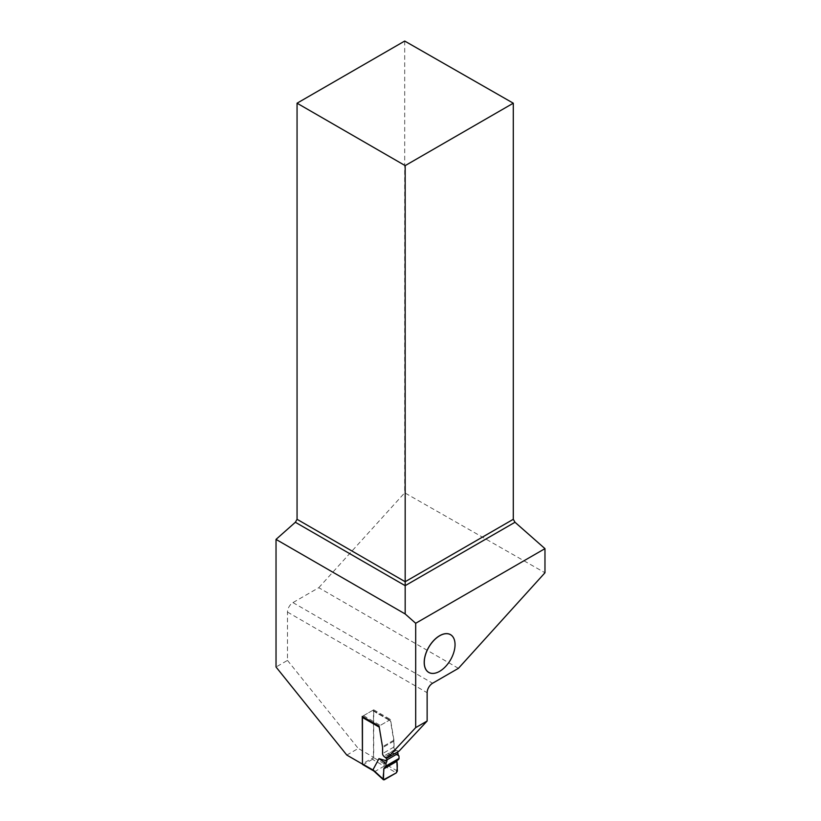 <?xml version="1.0" encoding="UTF-8"?>
<svg xmlns="http://www.w3.org/2000/svg" width="821" height="821" viewBox="0 0 821 821"><rect width="100%" height="100%" fill="white"/><g stroke="black" fill="none" stroke-linecap="round" stroke-linejoin="round"><path stroke-width="0.62" stroke-dasharray="4.11 3.08" d="M387.44 757.701L397.302 752.005L394.932 749.635A2.422 1.396 60 0 1 393.803 747.131L393.803 741.158A4.834 2.791 -120 0 0 393.731 740.296L390.509 720.93L389.267 720.212L380.297 725.395L379.487 727.303L382.709 746.658A4.834 2.791 60 0 1 382.781 747.521L382.781 753.493A2.422 1.396 -120 0 0 383.91 755.997L385.111 757.208M386.024 760.708L385.48 760.369M397.354 771.011L384.002 763.407L384.207 766.126L372.467 759.343A1.447 0.842 120 0 0 373.493 757.567L373.493 711.109L390.509 720.93M384.002 763.407L389.985 752.262L397.98 754.448M362.666 716.651A1.447 0.842 -60 0 1 363.487 715.696L372.467 710.514A1.447 0.842 -60 0 1 373.186 710.442A1.447 0.842 -60 0 1 373.493 711.109M372.467 759.343L363.487 764.525A1.447 0.842 120 0 1 362.769 764.597M384.207 766.126L375.238 771.309L373.914 771.042M398 754.643L396.502 754.006M389.985 752.262L398.944 755.987M397.343 760.236L398.585 759.528M439.635 671.332A21.808 12.592 120 0 0 455.039 644.649M399.057 751.123L396.133 750.497L395.147 749.511A2.422 1.396 60 0 1 394.018 747.007L394.018 741.035A4.834 2.791 -120 0 0 393.947 740.173L390.509 719.504L373.709 709.796L373.709 757.373L362.461 763.858M346.811 755.074L358.264 748.454L373.709 757.373M458.426 668.335L318.764 587.703L292.953 602.604A7.738 4.464 -60 0 0 287.483 612.076L287.483 660.402L276.03 667.011M404.702 41.05L404.702 492.816L544.97 572.771M318.764 587.703L404.702 492.816M287.483 660.402L358.264 748.454M396.133 750.497L384.68 757.116M390.509 719.504L379.056 726.113M373.709 709.796L362.256 716.415M384.064 763.674L373.493 757.567M375.238 771.309L363.487 764.525M384.269 765.972L396.338 772.848M384.269 779.806L374.981 771.33M363.487 715.696L380.297 725.395M389.267 720.212L372.467 710.514M393.731 740.296L382.709 746.658M393.803 741.158L382.781 747.521M393.803 747.131L382.781 753.493M394.932 749.635L383.91 755.997M287.483 612.076L427.136 692.708M292.953 602.604L432.605 683.236M395.147 749.511L383.694 756.12M394.018 747.007L382.565 753.616M394.018 741.035L382.565 747.644M393.947 740.173L382.494 746.782M373.186 710.442L390.098 720.212"/><path stroke-width="1.23" d="M379.23 727.149L362.461 717.472L362.461 763.941A1.447 0.842 120 0 0 362.769 764.597L373.719 770.929M386.024 760.708L378.974 758.635L372.98 769.77L373.914 771.042M378.974 758.635L385.993 763.468L386.927 761.046L385.48 760.369L386.958 760.81L386.958 759.877A1.447 0.842 -120 0 0 386.281 758.368L387.44 757.701M385.111 757.208L386.281 758.368M397.385 752.087A1.447 0.842 60 0 1 397.98 753.504L386.958 759.877M398.072 754.807L397.98 753.504M362.461 717.472A1.447 0.842 -60 0 1 362.666 716.651M385.993 763.468L385.86 766.044L399.078 758.419L398.585 759.528L385.357 767.163L385.86 766.044M398.011 754.653L398.944 755.987L399.078 758.419M397.343 760.236L384.269 767.789L397.343 760.236L396.851 761.344L383.756 768.897C384.166 772.222 382.052 778.626 384.269 779.806L396.338 772.848C397.415 769.041 397.58 765.203 396.851 761.344L383.756 768.897L384.269 767.789L398.585 759.528M383.756 768.897L383.469 779.817L396.338 772.848L397.354 771.011L396.851 761.344M415.683 727.632L427.136 721.023L427.136 692.708A7.738 4.464 120 0 1 432.605 683.236L458.426 668.335L544.97 572.771L544.97 548.644L415.683 623.283L415.683 727.632L387.604 757.732L384.68 757.116L383.694 756.12A2.422 1.396 60 0 1 382.565 753.616L382.565 747.644A4.834 2.791 -120 0 0 382.494 746.782L379.056 726.113L362.256 716.415L362.461 763.858M455.039 644.67L455.039 644.629A21.808 12.592 120 0 0 455.039 644.629A21.808 12.592 120 0 0 439.615 635.721A21.808 12.592 120 0 0 424.2 662.434A21.808 12.592 120 0 0 439.615 671.342A21.808 12.592 120 0 0 439.635 671.332A21.757 12.561 -60 0 1 424.272 662.434A21.757 12.561 -60 0 1 439.656 635.782A21.757 12.561 -60 0 1 455.039 644.67A21.757 12.561 -60 0 1 439.656 671.311L439.615 671.342M297.058 103.2L405.174 165.616L513.289 103.2L404.702 41.05L297.058 103.2L297.058 519.303L295.355 522.269L276.03 539.397L276.03 667.011L346.811 755.074L362.256 763.982M276.03 539.397L405.174 613.964L415.683 623.283M427.136 721.023L399.057 751.123L387.604 757.732M405.174 613.964L405.174 585.671L515.003 522.259L513.289 519.303L405.174 581.72L405.174 165.616M295.355 522.269L405.174 585.671L405.174 581.72L297.058 519.303M513.289 103.2L513.289 519.303M515.003 522.259L544.97 548.644M373.032 770.036L362.461 763.941M372.98 769.77L383.253 779.15M373.545 770.765L383.417 779.776"/></g></svg>
